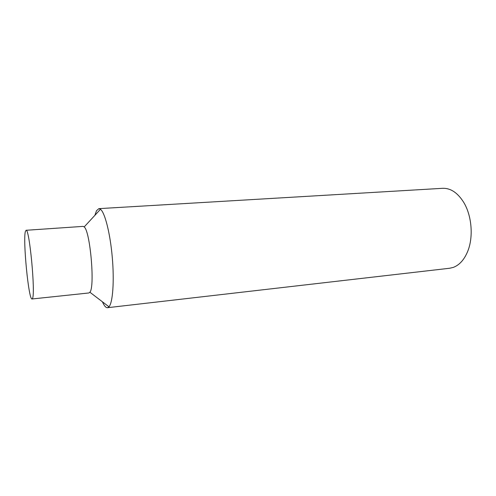 <?xml version="1.0" encoding="UTF-8"?>
<svg xmlns="http://www.w3.org/2000/svg" width="496" height="496" viewBox="0 0 496 496"><rect width="100%" height="100%" fill="white"/><g stroke="black" fill="none" stroke-linecap="round" stroke-linejoin="round"><path stroke-width="0.74" d="M32.494 298.449L32.035 298.983C28.669 300.396 22.791 240.3 25.37 231.483L26.046 230.287C29.363 227.54 35.638 293.57 32.494 298.449M26.046 230.287L83.092 226.381L84.19 226.926C90.216 231.117 95.096 287.06 89.881 292.231L88.896 292.962L32.035 298.983M94.903 215.32L96.484 210.744L98.859 208.642L100.477 209.269C104.916 212.61 110.211 233.43 112.282 257.381C114.384 281.325 112.772 302.746 108.977 306.801L107.496 307.7C105.865 307.805 104.179 305.846 102.436 301.81M98.859 208.642L442.624 188.313C450.486 188.034 457.436 192.584 463.475 201.977C471.758 215.183 473.637 236.759 467.765 251.199C464.268 259.73 459.408 265.137 453.183 267.431L449.593 268.262L107.496 307.7M89.881 292.231L108.977 306.801M84.19 226.926L100.477 209.269"/></g></svg>
